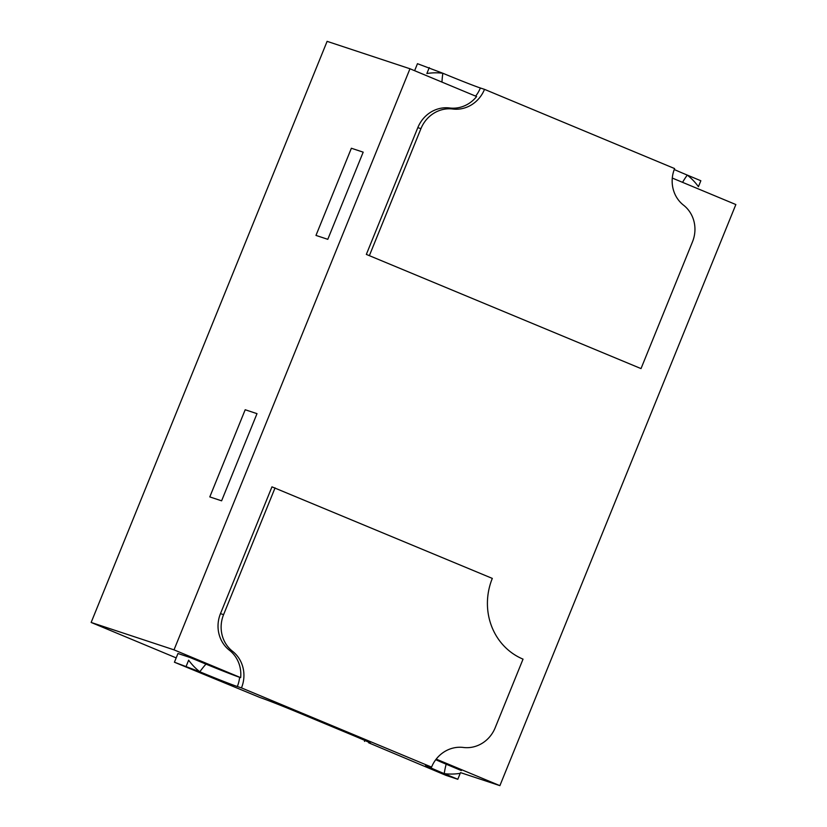 <?xml version="1.0" encoding="UTF-8"?>
<svg xmlns="http://www.w3.org/2000/svg" width="827" height="827" viewBox="0 0 827 827"><rect width="100%" height="100%" fill="white"/><g stroke="black" fill="none" stroke-linecap="round" stroke-linejoin="round"><path stroke-width="1.24" d="M257.001 413.655L245.195 409.747L209.8 496.913L245.195 409.747L257.001 413.655L221.605 500.821L209.8 496.913L221.605 500.821L257.001 413.655M220.478 613.624A31.364 29.41 108.3 0 0 229.42 650.249A31.364 29.41 108.3 0 1 240.657 677.633L239.613 677.282A29.927 0.734 22.1 0 1 205.964 664.112L189.807 657.424L177.97 653.506L174.425 662.22L260.04 697.533A31.364 0.765 22.1 0 1 297.555 712.274L351.868 734.914A31.364 0.765 22.1 0 1 370.579 743.287A31.364 0.765 22.1 0 1 368.666 742.801L445.991 775.375L457.807 779.282L444.223 773.627A31.364 0.765 22.1 0 1 425.523 765.244A31.364 0.765 22.1 0 1 427.425 765.73L431.57 767.105A31.364 29.41 -71.7 0 1 463.358 747.463A31.364 29.41 108.3 0 0 495.156 727.812L523.036 659.14A62.738 58.82 -71.7 0 1 492.313 578.404L271.959 486.845L220.478 613.624L223.579 614.657A31.364 29.41 108.3 0 0 232.532 651.273A31.364 29.41 -71.7 0 1 241.474 687.899L237.328 686.524A31.364 0.765 22.1 0 1 199.814 671.782L174.425 662.22M461.373 770.578L446.166 764.2A29.927 0.734 22.1 0 1 435.736 759.713M363.187 152.158L351.372 148.25L315.976 235.416L351.372 148.25L363.187 152.158L327.792 239.323L363.187 152.158M366.34 254.406L641.018 368.594L366.34 254.406L417.821 127.627A31.364 29.41 108.3 0 1 449.609 107.975A31.364 29.41 108.3 0 0 476.61 96.532L409.975 68.765L174.011 649.857L240.657 677.633M327.792 239.323L315.976 235.416L327.792 239.323M436.201 759.114L499.89 785.65L735.854 204.548L672.299 178.063M174.011 649.857L91.146 622.452L176.182 657.889M499.89 785.65L460.515 772.625M409.975 68.765L327.11 41.35L91.146 622.452M369.452 255.44L420.933 128.65A31.364 29.41 -71.7 0 1 452.72 109.009A31.364 29.41 108.3 0 0 484.508 89.357L480.363 87.993A31.364 0.765 22.1 0 1 442.848 73.252L417.47 63.689L414.616 70.698M484.508 89.357L674.605 168.574A31.364 29.41 108.3 0 0 683.557 205.189A31.364 29.41 -71.7 0 1 692.499 241.815L641.018 368.594M682.564 182.343A31.364 10.348 -52 0 1 687.268 175.086A62.738 58.82 -71.7 0 1 698.433 186.685L700.841 180.751L687.268 175.086A31.364 0.765 22.1 0 1 674.243 169.525M429.275 67.587L426.866 73.531A62.738 58.82 -71.7 0 1 442.848 73.252A31.364 10.73 97.2 0 0 441.969 82.09M446.166 764.2A31.364 10.73 -82.8 0 0 444.223 773.627A62.738 58.82 108.3 0 0 460.215 773.338L457.807 779.282M186.23 666.128L188.649 660.184A62.738 58.82 108.3 0 0 199.814 671.782A31.364 10.348 128 0 1 205.964 664.112M275.06 487.878L223.579 614.657M241.474 687.899L431.57 767.105M364.903 740.485L364.521 741.426M452.72 109.009L449.609 107.975M420.933 128.65L417.821 127.627M480.363 87.993A31.364 29.41 -71.7 0 1 475.628 96.118M232.532 651.273L229.42 650.249M239.613 677.282A31.364 29.41 -71.7 0 1 237.328 686.524"/></g></svg>
